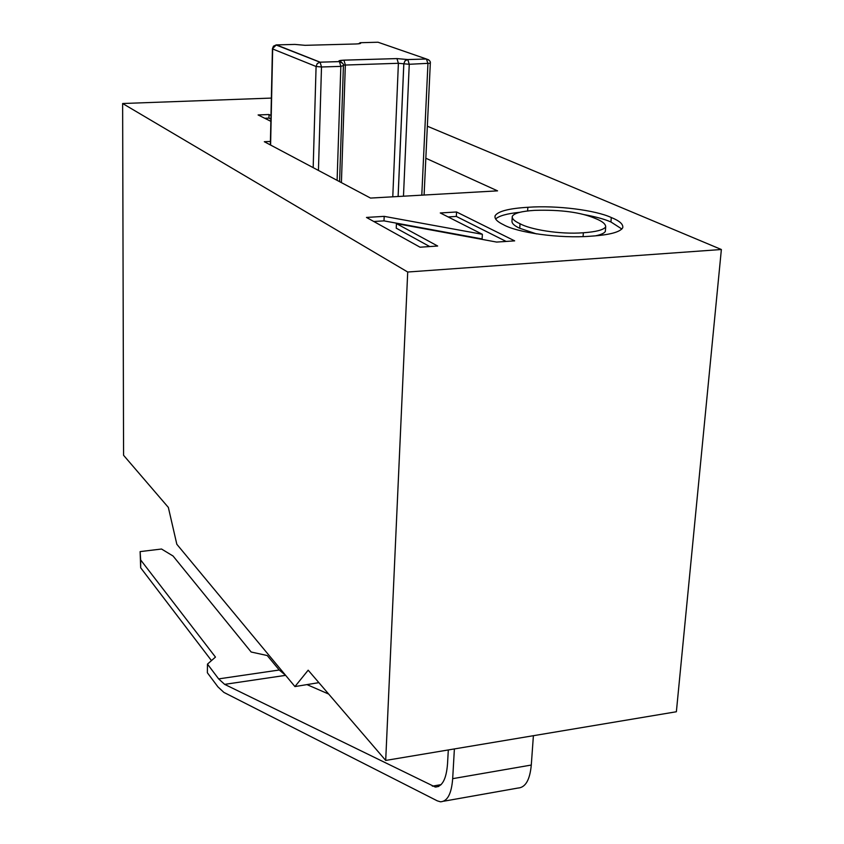 <?xml version="1.0" encoding="UTF-8"?>
<svg xmlns="http://www.w3.org/2000/svg" width="844" height="844" viewBox="0 0 844 844"><rect width="100%" height="100%" fill="white"/><g stroke="black" fill="none" stroke-linecap="round" stroke-linejoin="round"><path stroke-width="1.27" d="M318.884 682.648L294.946 686.573L176.829 544.274L168.346 507.413L123.572 455.285L122.633 103.517L407.715 272.021L721.367 249.507L427.349 126.21M721.367 249.507L676.371 711.756L385.697 760.433L308.176 670.189L294.946 686.573M482.378 234.305L440.283 212.962L456.562 211.981L514.661 240.867L496.61 242.07L396.437 223.597L437.667 246.026L420.048 247.208L366.475 217.435L384.189 216.359L482.378 234.305L482.114 238.947L383.999 220.875L384.189 216.359M270.861 121.325L258.106 114.953L269.036 114.52L270.987 115.48M271.367 98.083L122.633 103.517M270.428 141.444L264.32 141.718L370.527 198.076L497.549 190.86L425.83 158.229M503.551 224.747C497.116 221.687 494.299 218.691 495.111 215.758C497.992 211.274 508.911 208.447 527.859 207.286C557.029 205.145 595.748 210.251 611.288 217.52C619.612 220.885 623.421 224.293 622.735 227.743C620.161 232.121 609.558 234.938 590.948 236.183C559.329 238.799 516.929 232.511 503.551 224.747M407.715 272.021L385.697 760.433M264.752 118.276L268.962 118.107L269.036 114.52M268.962 118.107L270.913 119.067M448.111 216.94L456.33 216.433L456.562 211.981M456.33 216.433L506.136 241.437M429.712 246.553L396.237 228.175L396.437 223.597M373.797 221.497L383.999 220.875M527.627 210.958L527.859 207.286M584.322 214.671C595.495 216.697 604.367 219.123 610.94 221.972L611.288 217.52M610.94 221.972L621.849 229.009M495.618 218.997C499.015 215.821 507.086 213.585 519.82 212.298M512.202 217.53L512.002 220.854C511.622 223.291 514.207 225.759 519.746 228.27L536.467 233.904M595.558 235.824C600.981 234.685 604.23 233.229 605.338 231.467L605.422 230.285M583.362 232.765C596.075 231.868 603.513 229.916 605.686 226.92C605.77 224.061 602.331 221.244 595.368 218.48C580.946 212.277 560.711 209.565 534.663 210.356C521.444 211.2 513.985 213.205 512.276 216.38C511.907 218.796 514.492 221.244 520.041 223.723C529.726 229.336 559.35 234.643 583.362 232.765L583.077 236.584M519.746 228.27L520.041 223.723M140.674 559.962L140.674 567.78L140.125 551.607L140.674 559.962L215.463 657.086L207.476 664.112L207.371 672.763L217.942 686.889L223.892 692.407L437.276 800.84L440.462 801.8C447.447 801.473 451.519 793.761 452.679 778.664L454.388 748.934M533.397 735.704L531.287 765.044C529.905 779.94 525.453 787.61 517.931 788.053L443.828 801.199M140.674 567.78L211.475 660.599M448.312 749.947L447.531 763.767C446.37 778.991 442.288 786.745 435.282 787.041L224.652 684.368L218.638 678.892L279.237 670.009L267.253 655.535L251.153 652.011L173.052 556.006L161.531 549.022L140.125 551.607M218.638 678.892L207.476 664.112M307.248 684.727L328.685 694.063M279.237 670.009L285.578 675.284M343.107 65.653L340.839 66.381L321.501 66.982L318.441 170.435M337.104 180.342L340.839 66.381L339.436 61.612L320.119 62.182L321.501 66.982L316.089 66.486L313.177 167.639M430.324 63.226L409.256 64.281L398.389 63.289L343.36 65.104M392.776 196.81L398.389 63.289L396.944 58.595L343.941 60.167L345.344 64.914L341.409 182.62M398.136 196.504L403.833 63.796L404.993 60.905L407.62 59.565L404.962 60.895L403.801 63.775L398.104 196.504M421.789 195.164L427.94 63.701L426.463 59.006L407.8 59.565L409.256 64.281L403.474 196.198M275.999 44.943L319.918 62.182L339.372 61.58C337.99 60.842 339.499 60.367 343.909 60.146L396.912 58.584L407.757 59.555L426.431 58.996L378.028 42.232L360.219 42.717C361.57 43.371 360.166 43.782 356.031 43.972L305.095 45.323L294.894 44.416L276.463 44.901L320.119 62.182L317.238 63.564L316.089 66.486L272.665 48.973L270.597 145.041M272.433 48.752L273.467 46.167L276.294 44.911L272.433 48.752L270.354 144.915M428.752 59.871L426.463 59.006C429.469 60.061 430.746 61.496 430.313 63.289L424.099 195.038M396.912 58.584L407.726 59.544M360.188 42.706L358.531 43.825M341.725 62.424L339.393 60.842L343.909 60.146M341.873 62.54L339.372 61.58M342.01 62.656L339.436 61.612C342.822 63.068 344.141 64.513 343.413 65.927L339.583 181.65M452.679 778.664L531.287 765.044M432.328 786.165L441.169 784.625M285.631 675.348L224.652 684.368M495.111 215.758L495.006 217.583M605.686 226.92L605.338 231.467M435.282 787.041L438.68 786.45"/></g></svg>
